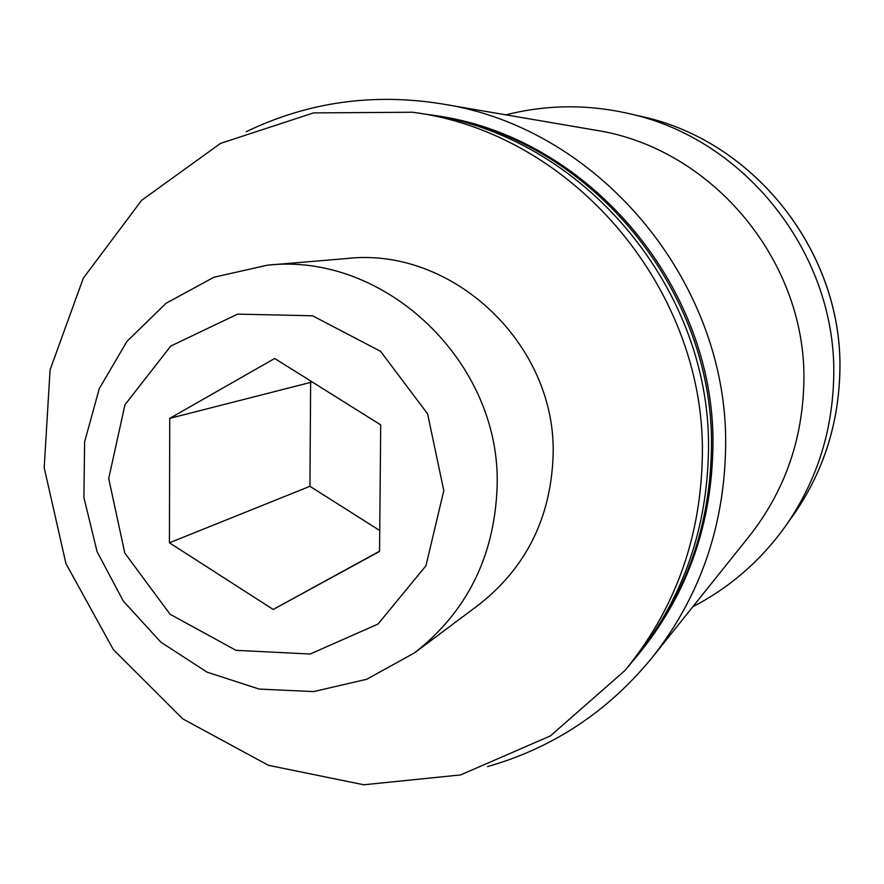 <?xml version="1.0" encoding="UTF-8"?>
<svg xmlns="http://www.w3.org/2000/svg" width="884" height="884" viewBox="0 0 884 884"><rect width="100%" height="100%" fill="white"/><g stroke="black" fill="none" stroke-linecap="round" stroke-linejoin="round"><path stroke-width="1.33" d="M379.744 530.522L309.919 486.31L310.649 382.396L311.82 381.733M169.739 418.364L274.692 358.473L380.717 424.895L379.545 551.461L273.211 609.463L169.43 542.798L169.739 418.364L310.649 382.396M443.801 490.598L427.591 413.834L380.562 351.313L312.549 315.787L237.586 314.118L170.745 346.075L124.953 404.784L108.71 478.509L124.788 553.053L170.048 614.236L236.006 650.326L310.151 654.027L378.043 624.038L425.944 565.771L443.801 490.598M692.846 606.711C729.631 587.639 760.306 561.075 784.881 527.008C815.601 483.305 831.844 434.32 833.623 380.065C838.507 256.57 746.339 138.313 627.629 113.307C586.633 104.157 546.058 104.677 505.891 114.843M487.57 766.594C553.152 747.875 608.048 711.498 652.248 657.464L749.356 536.102C783.699 492.399 801.832 442.265 803.755 385.7C808.672 263.653 713.278 148.026 595.043 130.103L441.834 103.881C372.904 92.842 307.698 102.113 246.238 131.683M652.248 657.464C698.592 598.523 723.001 530.444 725.477 453.205C731.864 286.471 601.253 127.815 441.834 103.881M634.259 659.354L637.894 655.011C685.299 597.241 710.261 529.825 712.769 452.796C719.057 289.665 589.076 135.164 432.729 115.24L427.127 114.423M636.093 657.177C683.719 599.131 708.791 531.406 711.311 454C717.609 290.096 587.009 134.832 429.944 114.821M624.889 670.58L632.425 661.552C680.492 602.976 705.797 534.61 708.327 456.453C714.681 290.958 582.81 134.169 424.298 113.981L412.673 112.246L313.555 112.898L220.525 143.396L141.628 200.325L83.317 278.151L50.068 369.877L44.2 467.702L65.913 563.539L113.351 649.618L182.701 718.847L268.493 765.334L363.777 784.782L460.564 774.925L550.367 735.93L624.889 670.58C673.851 610.899 699.62 541.207 702.205 461.514C708.648 292.737 574.147 132.788 412.673 112.246M414.585 652.834L478.763 604.789C525.814 567.882 550.577 518.477 553.075 456.586C557.528 345.467 453.26 246.459 347.147 258.493L267.244 265.2L213.873 277.256L166.048 303.289L127.009 341.323L99.284 388.617L84.621 441.856L83.903 497.449L97.074 551.704L123.263 601.01L160.733 642.082L207.055 672.149L259.189 689.078L313.632 691.586L366.683 679.288L414.585 652.834C466.907 611.794 494.41 556.611 497.095 487.305C501.858 362.849 385.214 251.741 267.244 265.2M379.545 551.196L273.211 609.463M309.919 486.31L169.43 542.798M839.767 374.087C844.507 254.725 755.444 140.479 640.58 116.268C755.477 140.479 844.54 254.669 839.8 374.031C838.076 426.486 822.341 473.879 792.594 516.201C822.319 473.912 838.043 426.541 839.767 374.087M640.58 116.268L627.629 113.307M792.594 516.201L784.881 527.008"/></g></svg>
